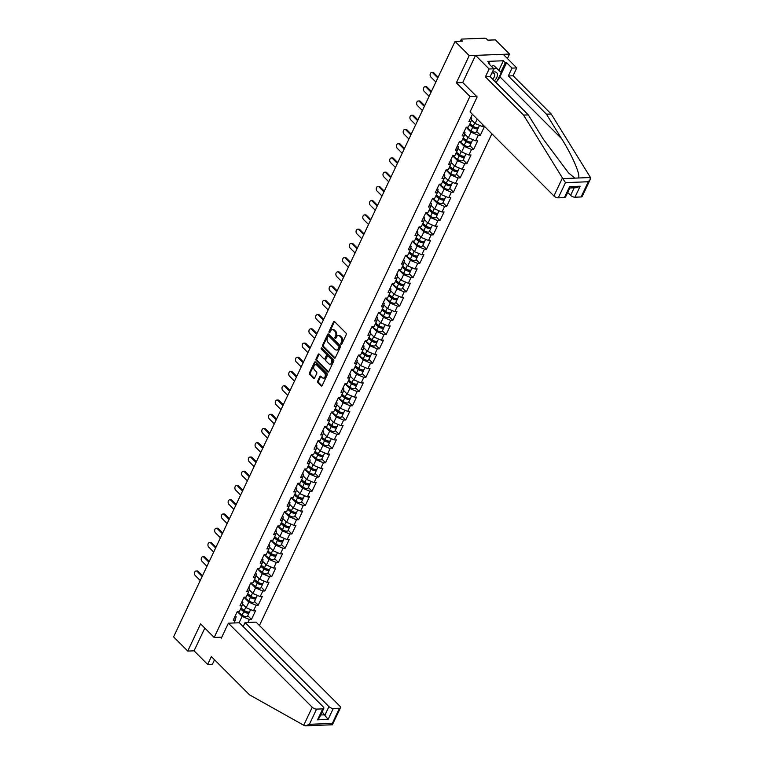 <?xml version="1.0" encoding="UTF-8"?>
<svg xmlns="http://www.w3.org/2000/svg" width="764" height="764" viewBox="0 0 764 764"><rect width="100%" height="100%" fill="white"/><g stroke="black" fill="none" stroke-linecap="round" stroke-linejoin="round"><path stroke-width="1.15" d="M340.992 344.363A0.774 0.535 -92.2 0 0 341.737 344.182L346.235 334.661A1.098 0.764 -92.2 0 0 346.025 333.123L334.603 321.673A1.098 0.764 -92.2 0 0 333.543 321.93L329.045 331.452A0.774 0.535 -92.2 0 0 329.933 332.35L330.516 331.118A3.514 2.435 -92.2 0 1 332.407 329.637A3.514 2.435 -92.2 0 1 333.897 330.287L334.852 331.232A3.514 2.435 -92.2 0 1 335.53 336.141L334.947 337.373A0.774 0.535 -92.2 0 0 335.835 338.261L336.418 337.029A3.514 2.435 -92.2 0 1 338.309 335.549A3.514 2.435 -92.2 0 1 339.799 336.198L340.754 337.153A3.514 2.435 -92.2 0 1 341.432 342.062L340.849 343.294A0.774 0.535 -92.2 0 0 340.992 344.363M317.681 381.121A1.098 0.764 -92.2 0 0 317.891 382.649L321.09 385.868A1.098 0.764 -92.2 0 0 322.15 385.61L327.154 375.028A1.098 0.764 -92.2 0 0 326.944 373.5L315.522 362.05A1.098 0.764 -92.2 0 0 314.462 362.308L309.458 372.88A1.098 0.764 -92.2 0 0 309.668 374.417L313.546 378.295A1.098 0.764 -92.2 0 0 314.606 378.037L316.745 373.51A1.098 0.764 -92.2 0 0 316.525 371.972L314.606 370.053A2.941 2.044 -92.2 0 1 313.775 366.796A2.941 2.044 -92.2 0 1 315.627 364.714A2.941 2.044 -92.2 0 1 316.879 365.259L324.394 372.794A2.941 2.044 -92.2 0 1 325.235 376.05A2.941 2.044 -92.2 0 1 323.373 378.132A2.941 2.044 -92.2 0 1 322.131 377.588L320.88 376.337A1.098 0.764 -92.2 0 0 319.82 376.595L317.681 381.121L318.483 381.093A1.098 0.764 -92.2 0 0 318.693 382.621L321.902 385.83A1.098 0.764 -92.2 0 0 321.959 385.887M507.42 58.541L509.54 54.072L469.211 55.619L456.356 82.827L469.927 96.436L214.178 637.472L200.607 623.863L187.743 651.071L173.59 636.88L455.058 41.428L462.592 41.132L461.561 40.1L461.045 41.189M469.211 55.619L455.058 41.428M334.269 357.991A1.098 0.764 -92.2 0 0 335.329 357.733L340.324 347.162A1.098 0.764 -92.2 0 0 340.114 345.624L328.692 334.174A1.098 0.764 -92.2 0 0 327.632 334.431L322.637 345.013A1.098 0.764 -92.2 0 0 322.847 346.541L334.269 357.991L335.071 357.963A1.098 0.764 -92.2 0 0 335.129 358.01M333.734 361.095L328.74 371.667A1.098 0.764 -92.2 0 1 327.68 371.934L316.258 360.474A1.098 0.764 -92.2 0 1 316.048 358.946L318.187 354.42A1.098 0.764 -92.2 0 1 319.247 354.162L323.879 358.803A1.098 0.764 -92.2 0 0 324.939 358.545L326.352 355.546A1.098 0.764 -92.2 0 0 326.142 354.009L321.319 349.177A0.774 0.535 -92.2 0 1 321.911 347.916L333.524 359.567A1.098 0.764 -92.2 0 1 333.734 361.095M221.77 637.186L214.178 637.472M259.426 625.515L491.873 133.776M469.927 96.436L476.392 96.188M247.746 615.688L251.461 619.413L255.558 610.742L253.467 610.818L246.199 607.733L242.484 604.009M251.461 619.413L249.37 619.489L247.975 622.44M233.937 622.975L235.331 620.034L233.24 620.11L237.337 611.439L239.428 611.362L242.064 605.795L239.972 605.871L244.069 597.2L246.161 597.114L248.797 591.546L246.705 591.632L250.802 582.951L252.894 582.875L255.529 577.307L253.428 577.383L257.535 568.712L259.626 568.636L262.262 563.058L260.161 563.144L264.268 554.473L266.359 554.387L268.995 548.819L266.894 548.905L271 540.224L273.092 540.148L275.728 534.58L273.627 534.657L277.733 525.985L279.825 525.899L282.46 520.332L280.359 520.418L284.466 511.746L286.557 511.66L289.193 506.093L287.092 506.169L291.199 497.498L293.29 497.421L295.926 491.854L293.825 491.93L297.931 483.259L300.023 483.173L302.659 477.605L300.558 477.691L304.664 469.01L306.756 468.934L309.391 463.366L307.29 463.442L311.397 454.771L313.488 454.695L316.124 449.117L314.023 449.203L318.13 440.532L320.221 440.446L322.857 434.878L320.756 434.964L324.853 426.283L326.954 426.207L329.59 420.639L327.489 420.716L331.586 412.044L333.687 411.958L336.322 406.391L334.221 406.477L338.318 397.805L340.419 397.719L343.055 392.152L340.954 392.228L345.051 383.557L347.152 383.48L349.788 377.913L347.687 377.989L351.784 369.318L353.885 369.232L356.521 363.664L354.42 363.75L358.517 355.069L360.618 354.993L363.253 349.425L361.152 349.501L365.249 340.83L367.35 340.754L369.986 335.176L367.885 335.262L371.982 326.591L374.083 326.505L376.719 320.937L374.618 321.014L378.715 312.342L380.816 312.266L383.442 306.698L381.351 306.775L385.448 298.103L387.549 298.017L390.175 292.45L388.083 292.536L392.18 283.864L394.281 283.778L396.908 278.211L394.816 278.287L398.913 269.616L401.014 269.539L403.64 263.972L401.549 264.048L405.646 255.377L407.747 255.291L410.373 249.723L408.282 249.809L412.379 241.128L414.48 241.052L417.106 235.484L415.014 235.56L419.111 226.889L421.212 226.812L423.839 221.235L421.747 221.321L425.844 212.65L427.945 212.564L430.571 206.996L428.48 207.073L432.577 198.401L434.678 198.325L437.304 192.757L435.213 192.834L439.31 184.162L441.411 184.076L444.037 178.509L441.945 178.595L446.042 169.923L448.143 169.837L450.77 164.27L448.678 164.346L452.775 155.675L454.866 155.598L457.502 150.03L455.411 150.107L459.508 141.435L461.599 141.35L464.235 135.782L462.144 135.868L466.241 127.187L468.332 127.11L470.968 121.543L468.876 121.619L472.372 114.228M483.115 125L482.37 126.566L475.103 123.482L471.388 119.757M476.65 131.437L480.365 135.161L484.462 126.49L482.37 126.566M480.365 135.161L478.274 135.247L475.638 140.815L468.37 137.73L464.655 134.006M469.917 145.676L473.632 149.41L477.729 140.729L475.638 140.815M473.632 149.41L471.541 149.486L468.905 155.054L461.637 151.969L457.922 148.245M463.185 159.924L466.899 163.649L470.996 154.977L468.905 155.054M466.899 163.649L464.808 163.725L462.172 169.302L454.905 166.208L451.19 162.484M456.452 174.163L460.167 177.888L464.273 169.216L462.172 169.302M460.167 177.888L458.075 177.974L455.439 183.541L448.172 180.457L444.457 176.732M449.719 188.402L453.434 192.136L457.541 183.465L455.439 183.541M453.434 192.136L451.343 192.213L448.707 197.78L441.439 194.696L437.724 190.971M442.986 202.651L446.701 206.375L450.808 197.704L448.707 197.78M446.701 206.375L444.61 206.461L441.974 212.029L434.706 208.944L430.991 205.21M436.254 216.89L439.968 220.615L444.075 211.943L441.974 212.029M439.968 220.615L437.877 220.7L435.241 226.268L427.974 223.183L424.259 219.459M429.521 231.129L433.236 234.863L437.342 226.192L435.241 226.268M433.236 234.863L431.144 234.94L428.508 240.507L421.241 237.423L417.526 233.698M422.788 245.378L426.503 249.102L430.609 240.431L428.508 240.507M426.503 249.102L424.412 249.188L421.776 254.756L414.508 251.671L410.793 247.947M416.055 259.617L419.77 263.351L423.877 254.67L421.776 254.756M419.77 263.351L417.679 263.427L415.043 268.995L407.775 265.91L404.06 262.186M409.323 273.865L413.037 277.59L417.144 268.918L415.043 268.995M413.037 277.59L410.946 277.666L408.31 283.243L401.043 280.149L397.328 276.425M402.59 288.104L406.305 291.829L410.411 283.157L408.31 283.243M406.305 291.829L404.213 291.915L401.577 297.483L394.31 294.398L390.595 290.673M395.857 302.343L399.572 306.077L403.678 297.406L401.577 297.483M399.572 306.077L397.481 306.154L394.845 311.722L387.587 308.637L383.862 304.912M389.124 316.592L392.849 320.317L396.946 311.645L394.845 311.722M392.849 320.317L390.748 320.402L388.112 325.97L380.854 322.886L377.129 319.151M382.392 330.831L386.116 334.556L390.213 325.884L388.112 325.97M386.116 334.556L384.015 334.642L381.379 340.209L374.121 337.125L370.397 333.4M375.659 345.07L379.383 348.804L383.48 340.133L381.379 340.209M379.383 348.804L377.282 348.881L374.647 354.448L367.388 351.364L363.674 347.639M368.926 359.319L372.651 363.043L376.748 354.372L374.647 354.448M372.651 363.043L370.55 363.129L367.914 368.697L360.656 365.612L356.941 361.888M362.193 373.558L365.918 377.292L370.015 368.611L367.914 368.697M365.918 377.292L363.817 377.368L361.181 382.936L353.923 379.851L350.208 376.127M355.461 387.806L359.185 391.531L363.282 382.859L361.181 382.936M359.185 391.531L357.084 391.607L354.448 397.184L347.19 394.09L343.475 390.366M348.728 402.045L352.452 405.77L356.549 397.099L354.448 397.184M352.452 405.77L350.351 405.856L347.716 411.424L340.457 408.339L336.743 404.614M341.995 416.284L345.72 420.019L349.817 411.347L347.716 411.424M345.72 420.019L343.619 420.095L340.983 425.663L333.725 422.578L330.01 418.853M335.262 430.533L338.987 434.258L343.084 425.586L340.983 425.663M338.987 434.258L336.886 434.344L334.26 439.911L326.992 436.827L323.277 433.092M328.53 444.772L332.254 448.497L336.351 439.825L334.26 439.911M332.254 448.497L330.153 448.583L327.527 454.15L320.259 451.066L316.544 447.341M321.797 459.011L325.521 462.745L329.618 454.074L327.527 454.15M325.521 462.745L323.42 462.822L320.794 468.389L313.526 465.305L309.812 461.58M315.064 473.26L318.789 476.984L322.886 468.313L320.794 468.389M318.789 476.984L316.688 477.07L314.061 482.638L306.794 479.553L303.079 475.829M308.341 487.499L312.056 491.233L316.153 482.552L314.061 482.638M312.056 491.233L309.955 491.309L307.329 496.877L300.061 493.792L296.346 490.068M301.608 501.747L305.323 505.472L309.42 496.801L307.329 496.877M305.323 505.472L303.222 505.548L300.596 511.126L293.328 508.031L289.613 504.307M294.875 515.986L298.59 519.711L302.687 511.04L300.596 511.126M298.59 519.711L296.489 519.797L293.863 525.365L286.596 522.28L282.881 518.555M288.143 530.226L291.858 533.96L295.954 525.288L293.863 525.365M291.858 533.96L289.757 534.036L287.13 539.604L279.863 536.519L276.148 532.794M281.41 544.474L285.125 548.199L289.222 539.527L287.13 539.604M285.125 548.199L283.024 548.285L280.398 553.852L273.13 550.768L269.415 547.043M274.677 558.713L278.392 562.438L282.489 553.766L280.398 553.852M278.392 562.438L276.291 562.524L273.665 568.091L266.397 565.007L262.682 561.282M267.944 572.952L271.659 576.686L275.756 568.015L273.665 568.091M271.659 576.686L269.558 576.763L266.932 582.33L259.664 579.246L255.95 575.521M261.212 587.201L264.927 590.925L269.023 582.254L266.932 582.33M264.927 590.925L262.835 591.011L260.199 596.579L252.932 593.494L249.217 589.77M254.479 601.44L258.194 605.174L262.291 596.493L260.199 596.579M258.194 605.174L256.102 605.25L253.467 610.818M242.016 601.545L242.866 602.395L242.064 605.795M246.199 607.733L248.835 602.166L244.002 597.324M256.102 605.25L248.835 602.166M248.749 587.296L249.599 588.156L248.797 591.546M252.932 593.494L255.568 587.927L250.735 583.085M262.835 591.011L255.568 587.927M255.482 573.057L256.332 573.907L255.529 577.307M259.664 579.246L262.3 573.678L257.468 568.846M269.558 576.763L262.3 573.678M262.214 558.818L263.064 559.668L262.262 563.058M266.397 565.007L269.033 559.439L264.201 554.597M276.291 562.524L269.033 559.439M268.947 544.57L269.797 545.42L268.995 548.819M273.13 550.768L275.766 545.19L270.933 540.358M283.024 548.285L275.766 545.19M275.68 530.331L276.53 531.181L275.728 534.58M279.863 536.519L282.499 530.951L277.666 526.109M289.757 534.036L282.499 530.951M282.413 516.082L283.263 516.941L282.46 520.332M286.596 522.28L289.231 516.712L284.399 511.87M296.489 519.797L289.231 516.712M289.145 501.843L289.995 502.693L289.193 506.093M293.328 508.031L295.964 502.464L291.132 497.631M303.222 505.548L295.964 502.464M295.878 487.604L296.728 488.454L295.926 491.854M300.061 493.792L302.697 488.225L297.864 483.383M309.955 491.309L302.697 488.225M302.611 473.355L303.461 474.215L302.659 477.605M306.794 479.553L309.43 473.986L304.597 469.144M316.688 477.07L309.43 473.986M309.344 459.116L310.194 459.966L309.391 463.366M313.526 465.305L316.162 459.737L311.33 454.905M323.42 462.822L316.162 459.737M316.067 444.877L316.926 445.727L316.124 449.117M320.259 451.066L322.886 445.498L318.063 440.656M330.153 448.583L322.886 445.498M322.8 430.629L323.659 431.479L322.857 434.878M326.992 436.827L329.618 431.249L324.796 426.417M336.886 434.344L329.618 431.249M329.532 416.39L330.382 417.239L329.59 420.639M333.725 422.578L336.351 417.01L331.528 412.168M343.619 420.095L336.351 417.01M336.265 402.141L337.115 403L336.322 406.391M340.457 408.339L343.084 402.771L338.261 397.929M350.351 405.856L343.084 402.771M342.998 387.902L343.848 388.752L343.055 392.152M347.19 394.09L349.817 388.523L344.994 383.69M357.084 391.607L349.817 388.523M349.731 373.663L350.581 374.513L349.788 377.913M353.923 379.851L356.549 374.284L351.726 369.442M363.817 377.368L356.549 374.284M356.463 359.414L357.313 360.274L356.521 363.664M360.656 365.612L363.282 360.045L358.459 355.203M370.55 363.129L363.282 360.045M363.196 345.175L364.046 346.025L363.253 349.425M367.388 351.364L370.015 345.796L365.192 340.964M377.282 348.881L370.015 345.796M369.929 330.936L370.779 331.786L369.986 335.176M374.121 337.125L376.748 331.557L371.925 326.715M384.015 334.642L376.748 331.557M376.662 316.688L377.512 317.537L376.719 320.937M380.854 322.886L383.48 317.308L378.657 312.476M390.748 320.402L383.48 317.308M383.394 302.448L384.244 303.298L383.442 306.698M387.587 308.637L390.213 303.069L385.39 298.227M397.481 306.154L390.213 303.069M390.127 288.2L390.977 289.059L390.175 292.45M394.31 294.398L396.946 288.83L392.123 283.988M404.213 291.915L396.946 288.83M396.86 273.961L397.71 274.811L396.908 278.211M401.043 280.149L403.678 274.582L398.856 269.749M410.946 277.666L403.678 274.582M403.593 259.722L404.442 260.572L403.64 263.972M407.775 265.91L410.411 260.343L405.588 255.501M417.679 263.427L410.411 260.343M410.325 245.473L411.175 246.333L410.373 249.723M414.508 251.671L417.144 246.103L412.321 241.262M424.412 249.188L417.144 246.103M417.058 231.234L417.908 232.084L417.106 235.484M421.241 237.423L423.877 231.855L419.054 227.023M431.144 234.94L423.877 231.855M423.791 216.995L424.641 217.845L423.839 221.235M427.974 223.183L430.609 217.616L425.787 212.774M437.877 220.7L430.609 217.616M430.524 202.746L431.373 203.596L430.571 206.996M434.706 208.944L437.342 203.367L432.519 198.535M444.61 206.461L437.342 203.367M437.256 188.507L438.106 189.357L437.304 192.757M441.439 194.696L444.075 189.128L439.252 184.286M451.343 192.213L444.075 189.128M443.989 174.259L444.839 175.118L444.037 178.509M448.172 180.457L450.808 174.889L445.985 170.047M458.075 177.974L450.808 174.889M450.722 160.02L451.572 160.87L450.77 164.27M454.905 166.208L457.541 160.641L452.718 155.808M464.808 163.725L457.541 160.641M457.455 145.781L458.304 146.631L457.502 150.03M461.637 151.969L464.273 146.401L459.45 141.56M471.541 149.486L464.273 146.401M464.187 131.532L465.037 132.392L464.235 135.782M468.37 137.73L471.006 132.162L466.174 127.321M478.274 135.247L471.006 132.162M470.92 117.293L471.77 118.143L470.968 121.543M475.103 123.482L477.194 119.069M509.54 54.072L495.378 39.871L487.843 40.167L486.802 39.126A1.681 0.726 25.3 0 0 484.624 38.2L461.8 39.079A1.681 0.726 25.3 0 0 461.255 39.336A1.681 0.726 25.3 0 0 461.561 40.1M187.743 651.071L194.075 650.823L204.819 628.094M235.283 615.784L236.133 616.634L235.331 620.034M239.084 622.784L242.102 616.405L237.279 611.572M249.37 619.489L242.102 616.405M456.356 82.827L462.812 82.579M341.709 344.22A0.774 0.535 -92.2 0 1 341.651 343.256L342.234 342.024A3.514 2.435 -92.2 0 0 341.556 337.125L340.754 337.153M338.309 335.549L339.12 335.52A3.514 2.435 -92.2 0 1 340.61 336.17L341.556 337.125M332.407 329.637L333.219 329.599A3.514 2.435 -92.2 0 1 334.708 330.249L335.654 331.204A3.514 2.435 -92.2 0 1 336.332 336.112L335.749 337.344A0.774 0.535 -92.2 0 0 335.816 338.309M334.546 321.625A1.098 0.764 -92.2 0 0 334.355 321.902L329.847 331.423A0.774 0.535 -92.2 0 0 329.914 332.388M328.635 334.126A1.098 0.764 -92.2 0 0 328.444 334.403L323.439 344.975A1.098 0.764 -92.2 0 0 323.649 346.512L335.071 357.963M338.968 347.257A0.774 0.535 -92.2 0 0 338.824 346.178L328.797 336.131A0.774 0.535 -92.2 0 0 328.062 336.313L327.441 337.612A3.514 2.435 -92.2 0 0 328.119 342.511L334.976 349.387A3.514 2.435 -92.2 0 0 336.466 350.036A3.514 2.435 -92.2 0 0 338.356 348.556L338.968 347.257L339.779 347.228A0.774 0.535 -92.2 0 0 339.627 346.149L338.824 346.178M328.959 336.122A0.774 0.535 -92.2 0 1 329.609 336.103L339.627 346.149M336.466 350.036L337.268 350.007A3.514 2.435 -92.2 0 0 339.168 348.527L338.356 348.556M339.779 347.228L339.168 348.527M319.19 354.104A1.098 0.764 -92.2 0 0 318.999 354.391L316.859 358.918A1.098 0.764 -92.2 0 0 317.07 360.446L328.491 371.896A1.098 0.764 -92.2 0 0 328.549 371.953M324.347 359.004L325.149 358.975A1.098 0.764 -92.2 0 0 325.741 358.517L327.164 355.508A1.098 0.764 -92.2 0 0 326.954 353.98L322.131 349.148L321.319 349.177M322.007 348.012A0.774 0.535 -92.2 0 0 322.131 349.148M328.682 363.626A2.941 2.044 -92.2 0 0 329.933 364.17A2.941 2.044 -92.2 0 0 331.786 362.079A2.941 2.044 -92.2 0 0 330.955 358.832L328.3 356.177A1.098 0.764 -92.2 0 0 327.24 356.435L325.827 359.433A1.098 0.764 -92.2 0 0 326.037 360.971L328.682 363.626M329.933 364.17L330.736 364.132A2.941 2.044 -92.2 0 0 332.598 362.05A2.941 2.044 -92.2 0 0 331.757 358.793L330.955 358.832M327.832 355.967L328.644 355.938A1.098 0.764 -92.2 0 1 329.112 356.139L331.757 358.793M320.823 376.28A1.098 0.764 -92.2 0 0 320.622 376.566L318.483 381.093M323.373 378.132L324.184 378.104A2.941 2.044 -92.2 0 0 326.037 376.022A2.941 2.044 -92.2 0 0 325.206 372.765L324.394 372.794M315.627 364.714L316.439 364.686A2.941 2.044 -92.2 0 1 317.681 365.23L325.206 372.765M315.465 361.993A1.098 0.764 -92.2 0 0 315.265 362.279L310.27 372.851A1.098 0.764 -92.2 0 0 310.48 374.379L314.348 378.266A1.098 0.764 -92.2 0 0 314.405 378.314M431.755 72.484L432.806 72.446A2.521 1.748 87.8 0 1 433.876 72.914L432.825 72.952A2.521 1.748 -92.2 0 0 431.755 72.484A2.521 1.748 -92.2 0 0 430.161 74.27A2.521 1.748 -92.2 0 0 430.877 77.059L435.852 82.044M433.876 72.914L438.144 77.193M432.825 72.952L437.791 77.938M494.356 80.86A7.277 4.192 135.1 0 0 497.421 74.671A7.277 4.192 135.1 0 0 492.207 72.351M492.656 79.16A4.985 2.875 135.1 0 0 494.786 74.891A4.985 2.875 135.1 0 0 494.241 73.525A4.985 2.875 135.1 0 0 491.854 73.096M491.519 66.439L493.554 65.36L501.346 72.59L496.199 82.703M493.659 69.257L496.142 67.948L501.346 72.59M493.554 65.36L496.142 67.948M562.438 177.964L565.456 182.634L558.274 197.838A3.362 1.452 -154.7 0 1 553.919 195.985L562.438 177.964L523.55 115.078L485.407 76.839L489.122 68.989L475.542 55.371L462.726 82.493L477.147 96.942L470.061 111.916L553.919 195.985M498.921 70.164L503.361 60.767L487.795 61.368L489.734 63.307L488.444 63.355L493.878 68.808L490.163 76.658L528.306 114.896L543.414 139.325L568.578 172.96L574.9 178.127L578.405 177.993C580.926 175.558 572.542 155.971 561.559 138.628L546.451 114.199L508.308 75.961L512.023 68.101L506.589 62.658L499.904 76.811A12.596 7.258 -44.9 0 1 497.66 80.392M528.306 114.896L523.55 115.078M493.878 68.808L489.122 68.989M490.163 76.658L485.407 76.839M581.098 196.959L588.28 181.756L590.209 179.502L582.197 196.453A3.362 1.452 -154.7 0 1 581.098 196.959L574.967 197.198A3.362 1.452 -154.7 0 1 570.612 195.345L574.165 187.81M567.709 192.433L570.612 195.345M503.361 60.767L505.3 62.715L506.589 62.658M590.209 179.502L590.094 176.895L551.216 114.017L513.074 75.77L516.779 67.92L512.023 68.101M516.779 67.92L503.209 54.311L475.542 55.371M513.074 75.77L508.308 75.961M551.216 114.017L546.451 114.199M564.405 197.599L569.581 186.645L569.849 187.887L565.503 197.093A3.362 1.452 -154.7 0 1 564.405 197.599L558.274 197.838M489.734 63.307L489.304 64.224M500.859 72.102L505.3 62.715M569.81 187.982L576.4 187.724L580.143 186.235L574.967 197.198M228.388 623.195L312.237 707.263A3.362 1.452 25.3 0 0 316.592 709.107L322.723 708.877A3.362 1.452 25.3 0 0 323.821 708.371A3.362 1.452 25.3 0 0 323.201 706.834L239.352 622.775L228.388 623.195L221.312 638.169L220.385 637.233M316.592 709.107L309.41 724.31L305.667 725.8L304.33 725.58L249.503 694.829L211.361 656.591L207.655 664.441L212.411 664.26L214.531 659.762M207.655 664.441L194.075 650.823M333.285 708.467L339.417 708.238A3.362 1.452 25.3 0 0 340.515 707.722A3.362 1.452 25.3 0 0 339.904 706.194L256.045 622.125L245.082 622.545L328.931 706.614A3.362 1.452 25.3 0 0 333.285 708.467L328.109 719.421L322.141 711.924M243.172 626.595L245.082 622.545M323.821 708.371L319.476 717.568L317.547 719.831L322.723 708.877M305.667 725.8L332.359 724.778L340.515 707.722M331.853 724.52L339.417 708.238M479.515 125.363L478.636 127.225A3.696 1.595 -154.7 0 1 473.183 126.232L469.936 123.73M472.668 121.037L471.331 120.015M478.13 127.655A3.696 1.595 -154.7 0 1 478.121 128.323A3.696 1.595 -154.7 0 1 472.658 127.33L469.411 124.828M478.121 128.323L476.459 131.838A3.696 1.595 -154.7 0 1 470.996 130.845L466.26 127.187M469.717 124.188L473.499 127.101A2.244 0.965 25.3 0 0 476.774 127.76M472.782 139.602L471.904 141.474A3.696 1.595 -154.7 0 1 466.451 140.471L463.204 137.969M465.935 135.276L464.598 134.254M471.398 141.903A3.696 1.595 -154.7 0 1 471.388 142.572A3.696 1.595 -154.7 0 1 465.925 141.569L462.688 139.067M471.388 142.572L469.726 146.086A3.696 1.595 -154.7 0 1 464.264 145.084L459.527 141.435M462.984 138.427L466.766 141.34A2.244 0.965 25.3 0 0 470.041 141.999M466.059 153.841L465.171 155.713A3.696 1.595 -154.7 0 1 459.718 154.72L456.471 152.217M459.202 149.524L457.865 148.493M464.665 156.142A3.696 1.595 -154.7 0 1 464.655 156.811A3.696 1.595 -154.7 0 1 459.202 155.808L455.955 153.316M464.655 156.811L462.994 160.325A3.696 1.595 -154.7 0 1 457.541 159.323L452.794 155.675M456.251 152.676L460.033 155.579A2.244 0.965 25.3 0 0 463.309 156.238M459.326 168.09L458.438 169.961A3.696 1.595 -154.7 0 1 452.985 168.959L449.738 166.457M452.469 163.763L451.132 162.742M457.932 170.391A3.696 1.595 -154.7 0 1 457.922 171.05A3.696 1.595 -154.7 0 1 452.469 170.057L449.222 167.555M457.922 171.05L456.261 174.564A3.696 1.595 -154.7 0 1 450.808 173.571L446.061 169.914M449.518 166.915L453.3 169.828A2.244 0.965 25.3 0 0 456.576 170.487M452.594 182.329L451.705 184.2A3.696 1.595 -154.7 0 1 446.252 183.198L443.005 180.705M445.737 178.012L444.4 176.981M451.199 184.63A3.696 1.595 -154.7 0 1 451.19 185.299A3.696 1.595 -154.7 0 1 445.737 184.296L442.49 181.794M451.19 185.299L449.528 188.813A3.696 1.595 -154.7 0 1 444.075 187.81L439.329 184.162M442.786 181.154L446.568 184.067A2.244 0.965 25.3 0 0 449.843 184.726M425.023 86.733L426.073 86.695A2.521 1.748 87.8 0 1 427.143 87.153L426.092 87.191A2.521 1.748 -92.2 0 0 425.023 86.733A2.521 1.748 -92.2 0 0 423.428 88.519A2.521 1.748 -92.2 0 0 424.144 91.308L429.12 96.293M427.143 87.153L431.412 91.441M426.092 87.191L431.058 92.177M418.29 100.972L419.341 100.934A2.521 1.748 87.8 0 1 420.41 101.402L419.36 101.44A2.521 1.748 -92.2 0 0 418.29 100.972A2.521 1.748 -92.2 0 0 416.695 102.758A2.521 1.748 -92.2 0 0 417.411 105.547L422.387 110.532M420.41 101.402L424.679 105.68M419.36 101.44L424.326 106.425M411.557 115.221L412.608 115.173A2.521 1.748 87.8 0 1 413.677 115.641L412.627 115.679A2.521 1.748 -92.2 0 0 411.557 115.221A2.521 1.748 -92.2 0 0 409.972 116.997A2.521 1.748 -92.2 0 0 410.679 119.786L415.654 124.771M413.677 115.641L417.946 119.929M412.627 115.679L417.593 120.664M404.824 129.46L405.875 129.422A2.521 1.748 87.8 0 1 406.945 129.88L405.894 129.928A2.521 1.748 -92.2 0 0 404.824 129.46A2.521 1.748 -92.2 0 0 403.239 131.246A2.521 1.748 -92.2 0 0 403.955 134.034L408.921 139.019M406.945 129.88L411.213 134.168M405.894 129.928L410.86 134.903M398.092 143.699L399.142 143.661A2.521 1.748 87.8 0 1 400.212 144.129L399.161 144.167A2.521 1.748 -92.2 0 0 398.092 143.699A2.521 1.748 -92.2 0 0 396.506 145.485A2.521 1.748 -92.2 0 0 397.223 148.273L402.189 153.258M400.212 144.129L404.481 148.407M399.161 144.167L404.137 149.152M445.861 196.577L444.973 198.439A3.696 1.595 -154.7 0 1 439.52 197.446L436.273 194.944M439.004 192.251L437.667 191.22M444.467 198.869A3.696 1.595 -154.7 0 1 444.457 199.538A3.696 1.595 -154.7 0 1 439.004 198.535L435.757 196.042M444.457 199.538L442.795 203.052A3.696 1.595 -154.7 0 1 437.342 202.049L432.596 198.401M436.053 195.403L439.835 198.306A2.244 0.965 25.3 0 0 443.11 198.965M391.359 157.947L392.409 157.9A2.521 1.748 87.8 0 1 393.479 158.368L392.429 158.406A2.521 1.748 -92.2 0 0 391.359 157.947A2.521 1.748 -92.2 0 0 389.774 159.733A2.521 1.748 -92.2 0 0 390.49 162.512L395.456 167.497M393.479 158.368L397.748 162.656M392.429 158.406L397.404 163.391M439.128 210.816L438.24 212.688A3.696 1.595 -154.7 0 1 432.787 211.685L429.54 209.183M432.271 206.49L430.934 205.468M437.734 213.118A3.696 1.595 -154.7 0 1 437.724 213.777A3.696 1.595 -154.7 0 1 432.271 212.784L429.024 210.281M437.724 213.777L436.063 217.291A3.696 1.595 -154.7 0 1 430.609 216.298L425.863 212.65M429.32 209.642L433.102 212.554A2.244 0.965 25.3 0 0 436.378 213.213M384.626 172.186L385.677 172.148A2.521 1.748 87.8 0 1 386.746 172.607L385.696 172.654A2.521 1.748 -92.2 0 0 384.626 172.186A2.521 1.748 -92.2 0 0 383.041 173.972A2.521 1.748 -92.2 0 0 383.757 176.761L388.723 181.746M386.746 172.607L391.015 176.895M385.696 172.654L390.671 177.64M432.395 225.055L431.507 226.927A3.696 1.595 -154.7 0 1 426.054 225.924L422.807 223.432M425.538 220.739L424.201 219.707M431.001 227.357A3.696 1.595 -154.7 0 1 430.991 228.025A3.696 1.595 -154.7 0 1 425.538 227.023L422.291 224.52M430.991 228.025L429.33 231.54A3.696 1.595 -154.7 0 1 423.877 230.537L419.13 226.889M422.587 223.89L426.369 226.793A2.244 0.965 25.3 0 0 429.645 227.452M377.893 186.426L378.944 186.387A2.521 1.748 87.8 0 1 380.014 186.855L378.963 186.893A2.521 1.748 -92.2 0 0 377.893 186.426A2.521 1.748 -92.2 0 0 376.308 188.211A2.521 1.748 -92.2 0 0 377.024 191L381.99 195.985M380.014 186.855L384.282 191.134M378.963 186.893L383.939 191.879M425.663 239.304L424.774 241.166A3.696 1.595 -154.7 0 1 419.321 240.173L416.074 237.671M418.806 234.978L417.469 233.956M424.268 241.596A3.696 1.595 -154.7 0 1 424.259 242.264A3.696 1.595 -154.7 0 1 418.806 241.271L415.559 238.769M424.259 242.264L422.597 245.779A3.696 1.595 -154.7 0 1 417.144 244.786L412.398 241.128M415.855 238.129L419.637 241.042A2.244 0.965 25.3 0 0 422.912 241.701M371.161 200.674L372.211 200.636A2.521 1.748 87.8 0 1 373.281 201.094L372.23 201.133A2.521 1.748 -92.2 0 0 371.161 200.674A2.521 1.748 -92.2 0 0 369.575 202.46A2.521 1.748 -92.2 0 0 370.292 205.249L375.258 210.234M373.281 201.094L377.55 205.382M372.23 201.133L377.206 206.118M418.93 253.543L418.042 255.415A3.696 1.595 -154.7 0 1 412.589 254.412L409.342 251.91M412.073 249.217L410.736 248.195M417.536 255.844A3.696 1.595 -154.7 0 1 417.526 256.513A3.696 1.595 -154.7 0 1 412.073 255.51L408.826 253.008M417.526 256.513L415.864 260.027A3.696 1.595 -154.7 0 1 410.411 259.025L405.665 255.377M409.122 252.368L412.904 255.281A2.244 0.965 25.3 0 0 416.179 255.94M364.428 214.913L365.478 214.875A2.521 1.748 87.8 0 1 366.548 215.343L365.498 215.381A2.521 1.748 -92.2 0 0 364.428 214.913A2.521 1.748 -92.2 0 0 362.843 216.699A2.521 1.748 -92.2 0 0 363.559 219.488L368.525 224.473M366.548 215.343L370.817 219.621M365.498 215.381L370.473 220.366M412.197 267.782L411.309 269.654A3.696 1.595 -154.7 0 1 405.856 268.661L402.609 266.159M405.34 263.465L404.003 262.434M410.803 270.084A3.696 1.595 -154.7 0 1 410.793 270.752A3.696 1.595 -154.7 0 1 405.34 269.749L402.093 267.257M410.793 270.752L409.132 274.266A3.696 1.595 -154.7 0 1 403.678 273.264L398.932 269.616M402.389 266.617L406.171 269.52A2.244 0.965 25.3 0 0 409.447 270.179M357.695 229.162L358.746 229.114A2.521 1.748 87.8 0 1 359.815 229.582L358.765 229.62A2.521 1.748 -92.2 0 0 357.695 229.162A2.521 1.748 -92.2 0 0 356.11 230.938A2.521 1.748 -92.2 0 0 356.826 233.727L361.792 238.712M359.815 229.582L364.084 233.87M358.765 229.62L363.74 234.605M405.464 282.031L404.576 283.902A3.696 1.595 -154.7 0 1 399.123 282.9L395.876 280.398M398.607 277.704L397.27 276.683M404.07 284.332A3.696 1.595 -154.7 0 1 404.06 284.991A3.696 1.595 -154.7 0 1 398.607 283.998L395.36 281.496M404.06 284.991L402.399 288.505A3.696 1.595 -154.7 0 1 396.946 287.512L392.199 283.855M395.656 280.856L399.438 283.769A2.244 0.965 25.3 0 0 402.714 284.428M350.962 243.401L352.013 243.363A2.521 1.748 87.8 0 1 353.083 243.821L352.032 243.869A2.521 1.748 -92.2 0 0 350.962 243.401A2.521 1.748 -92.2 0 0 349.377 245.187A2.521 1.748 -92.2 0 0 350.093 247.975L355.059 252.96M353.083 243.821L357.351 248.109M352.032 243.869L357.008 248.844M398.732 296.27L397.843 298.141A3.696 1.595 -154.7 0 1 392.39 297.139L389.143 294.646M391.875 291.953L390.538 290.922M397.337 298.571A3.696 1.595 -154.7 0 1 397.328 299.24A3.696 1.595 -154.7 0 1 391.875 298.237L388.628 295.735M397.328 299.24L395.666 302.754A3.696 1.595 -154.7 0 1 390.213 301.751L385.467 298.103M388.924 295.095L392.706 298.008A2.244 0.965 25.3 0 0 395.981 298.667M344.23 257.64L345.28 257.602A2.521 1.748 87.8 0 1 346.35 258.07L345.299 258.108A2.521 1.748 -92.2 0 0 344.23 257.64A2.521 1.748 -92.2 0 0 342.644 259.426A2.521 1.748 -92.2 0 0 343.361 262.214L348.327 267.199M346.35 258.07L350.619 262.348M345.299 258.108L350.275 263.093M391.999 310.518L391.111 312.38A3.696 1.595 -154.7 0 1 385.658 311.387L382.411 308.885M385.142 306.192L383.805 305.161M390.605 312.81A3.696 1.595 -154.7 0 1 390.595 313.479A3.696 1.595 -154.7 0 1 385.142 312.476L381.895 309.983M390.595 313.479L388.933 316.993A3.696 1.595 -154.7 0 1 383.48 315.99L378.734 312.342M382.191 309.344L385.973 312.247A2.244 0.965 25.3 0 0 389.248 312.906M337.497 271.888L338.548 271.841A2.521 1.748 87.8 0 1 339.617 272.309L338.567 272.347A2.521 1.748 -92.2 0 0 337.497 271.888A2.521 1.748 -92.2 0 0 335.912 273.674A2.521 1.748 -92.2 0 0 336.628 276.453L341.594 281.438M339.617 272.309L343.886 276.597M338.567 272.347L343.542 277.332M385.266 324.757L384.378 326.629A3.696 1.595 -154.7 0 1 378.925 325.626L375.678 323.124M378.409 320.431L377.072 319.409M383.872 327.059A3.696 1.595 -154.7 0 1 383.862 327.718A3.696 1.595 -154.7 0 1 378.409 326.725L375.162 324.222M383.862 327.718L382.201 331.232A3.696 1.595 -154.7 0 1 376.748 330.239L372.001 326.591M375.458 323.583L379.24 326.495A2.244 0.965 25.3 0 0 382.516 327.154M330.764 286.128L331.815 286.089A2.521 1.748 87.8 0 1 332.884 286.548L331.834 286.596A2.521 1.748 -92.2 0 0 330.764 286.128A2.521 1.748 -92.2 0 0 329.179 287.913A2.521 1.748 -92.2 0 0 329.895 290.702L334.861 295.687M332.884 286.548L337.153 290.836M331.834 286.596L336.809 291.581M378.533 338.996L377.645 340.868A3.696 1.595 -154.7 0 1 372.192 339.865L368.945 337.373M371.676 334.68L370.339 333.648M377.139 341.298A3.696 1.595 -154.7 0 1 377.129 341.966A3.696 1.595 -154.7 0 1 371.676 340.964L368.429 338.462M377.129 341.966L375.468 345.481A3.696 1.595 -154.7 0 1 370.015 344.478L365.268 340.83M368.735 337.831L372.507 340.734A2.244 0.965 25.3 0 0 375.783 341.393M324.031 300.367L325.082 300.328A2.521 1.748 87.8 0 1 326.152 300.796L325.101 300.835A2.521 1.748 -92.2 0 0 324.031 300.367A2.521 1.748 -92.2 0 0 322.446 302.152A2.521 1.748 -92.2 0 0 323.162 304.941L328.128 309.926M326.152 300.796L330.43 305.075M325.101 300.835L330.077 305.82M371.801 353.245L370.912 355.107A3.696 1.595 -154.7 0 1 365.459 354.114L362.212 351.612M364.944 348.919L363.607 347.897M370.406 355.537A3.696 1.595 -154.7 0 1 370.397 356.205A3.696 1.595 -154.7 0 1 364.944 355.212L361.697 352.71M370.397 356.205L368.735 359.72A3.696 1.595 -154.7 0 1 363.282 358.727L358.536 355.069M362.002 352.07L365.775 354.983A2.244 0.965 25.3 0 0 369.05 355.642M317.299 314.615L318.349 314.577A2.521 1.748 87.8 0 1 319.419 315.035L318.368 315.074A2.521 1.748 -92.2 0 0 317.299 314.615A2.521 1.748 -92.2 0 0 315.713 316.401A2.521 1.748 -92.2 0 0 316.43 319.19L321.405 324.175M319.419 315.035L323.697 319.323M318.368 315.074L323.344 320.059M365.068 367.484L364.18 369.356A3.696 1.595 -154.7 0 1 358.727 368.353L355.48 365.851M358.211 363.158L356.874 362.136M363.674 369.786A3.696 1.595 -154.7 0 1 363.664 370.454A3.696 1.595 -154.7 0 1 358.211 369.451L354.964 366.949M363.664 370.454L362.002 373.968A3.696 1.595 -154.7 0 1 356.549 372.966L351.812 369.318M355.27 366.309L359.042 369.222A2.244 0.965 25.3 0 0 362.317 369.881M310.566 328.854L311.616 328.816A2.521 1.748 87.8 0 1 312.686 329.284L311.636 329.322A2.521 1.748 -92.2 0 0 310.566 328.854A2.521 1.748 -92.2 0 0 308.981 330.64A2.521 1.748 -92.2 0 0 309.697 333.429L314.673 338.414M312.686 329.284L316.964 333.562M311.636 329.322L316.611 334.307M358.335 381.723L357.447 383.595A3.696 1.595 -154.7 0 1 351.994 382.602L348.747 380.1M351.478 377.406L350.141 376.375M356.941 384.025A3.696 1.595 -154.7 0 1 356.931 384.693A3.696 1.595 -154.7 0 1 351.478 383.69L348.231 381.198M356.931 384.693L355.27 388.207A3.696 1.595 -154.7 0 1 349.817 387.205L345.08 383.557M348.537 380.558L352.309 383.461A2.244 0.965 25.3 0 0 355.585 384.12M303.843 343.103L304.884 343.055A2.521 1.748 87.8 0 1 305.953 343.523L304.903 343.561A2.521 1.748 -92.2 0 0 303.843 343.103A2.521 1.748 -92.2 0 0 302.248 344.879A2.521 1.748 -92.2 0 0 302.964 347.668L307.94 352.653M305.953 343.523L310.232 347.811M304.903 343.561L309.878 348.546M351.602 395.972L350.724 397.843A3.696 1.595 -154.7 0 1 345.261 396.841L342.014 394.339M344.745 391.646L343.408 390.624M350.208 398.273A3.696 1.595 -154.7 0 1 350.198 398.932A3.696 1.595 -154.7 0 1 344.745 397.939L341.498 395.437M350.198 398.932L348.537 402.447A3.696 1.595 -154.7 0 1 343.084 401.453L338.347 397.796M341.804 394.797L345.576 397.71A2.244 0.965 25.3 0 0 348.852 398.369M297.11 357.342L298.151 357.304A2.521 1.748 87.8 0 1 299.221 357.762L298.17 357.81A2.521 1.748 -92.2 0 0 297.11 357.342A2.521 1.748 -92.2 0 0 295.515 359.128A2.521 1.748 -92.2 0 0 296.231 361.916L301.207 366.901M299.221 357.762L303.499 362.05M298.17 357.81L303.146 362.785M344.87 410.211L343.991 412.082A3.696 1.595 -154.7 0 1 338.528 411.08L335.281 408.587M338.013 405.894L336.676 404.863M343.475 412.512A3.696 1.595 -154.7 0 1 343.466 413.181A3.696 1.595 -154.7 0 1 338.013 412.178L334.766 409.676M343.466 413.181L341.804 416.695A3.696 1.595 -154.7 0 1 336.351 415.692L331.614 412.044M335.071 409.036L338.844 411.949A2.244 0.965 25.3 0 0 342.119 412.608M290.377 371.581L291.418 371.543A2.521 1.748 87.8 0 1 292.488 372.011L291.437 372.049A2.521 1.748 -92.2 0 0 290.377 371.581A2.521 1.748 -92.2 0 0 288.782 373.367A2.521 1.748 -92.2 0 0 289.499 376.155L294.474 381.141M292.488 372.011L296.766 376.289M291.437 372.049L296.413 377.034M338.137 424.459L337.258 426.322A3.696 1.595 -154.7 0 1 331.796 425.328L328.549 422.826M331.28 420.133L329.943 419.102M336.743 426.751A3.696 1.595 -154.7 0 1 336.733 427.42A3.696 1.595 -154.7 0 1 331.28 426.417L328.033 423.924M336.733 427.42L335.071 430.934A3.696 1.595 -154.7 0 1 329.618 429.931L324.881 426.283M328.339 423.285L332.111 426.188A2.244 0.965 25.3 0 0 335.386 426.856M283.645 385.83L284.685 385.782A2.521 1.748 87.8 0 1 285.755 386.25L284.705 386.288A2.521 1.748 -92.2 0 0 283.645 385.83A2.521 1.748 -92.2 0 0 282.05 387.615A2.521 1.748 -92.2 0 0 282.766 390.394L287.741 395.38M285.755 386.25L290.034 390.538M284.705 386.288L289.68 391.273M331.404 438.698L330.526 440.57A3.696 1.595 -154.7 0 1 325.063 439.567L321.816 437.065M324.547 434.372L323.22 433.35M330.01 441A3.696 1.595 -154.7 0 1 330 441.659A3.696 1.595 -154.7 0 1 324.547 440.666L321.3 438.164M330 441.659L328.339 445.173A3.696 1.595 -154.7 0 1 322.886 444.18L318.149 440.532M321.606 437.524L325.378 440.436A2.244 0.965 25.3 0 0 328.654 441.095M276.912 400.069L277.953 400.03A2.521 1.748 87.8 0 1 279.022 400.489L277.972 400.537A2.521 1.748 -92.2 0 0 276.912 400.069A2.521 1.748 -92.2 0 0 275.317 401.854A2.521 1.748 -92.2 0 0 276.033 404.643L281.009 409.628M279.022 400.489L283.301 404.777M277.972 400.537L282.947 405.522M324.671 452.937L323.793 454.809A3.696 1.595 -154.7 0 1 318.33 453.806L315.083 451.314M317.814 448.621L316.487 447.589M323.277 455.239A3.696 1.595 -154.7 0 1 323.267 455.907A3.696 1.595 -154.7 0 1 317.814 454.905L314.567 452.403M323.267 455.907L321.606 459.422A3.696 1.595 -154.7 0 1 316.153 458.419L311.416 454.771M314.873 451.772L318.645 454.675A2.244 0.965 25.3 0 0 321.921 455.334M270.179 414.308L271.22 414.269A2.521 1.748 87.8 0 1 272.29 414.737L271.239 414.776A2.521 1.748 -92.2 0 0 270.179 414.308A2.521 1.748 -92.2 0 0 268.584 416.093A2.521 1.748 -92.2 0 0 269.3 418.882L274.276 423.867M272.29 414.737L276.568 419.016M271.239 414.776L276.215 419.761M317.939 467.186L317.06 469.048A3.696 1.595 -154.7 0 1 311.597 468.055L308.35 465.553M311.082 462.86L309.754 461.838M316.544 469.478A3.696 1.595 -154.7 0 1 316.535 470.147A3.696 1.595 -154.7 0 1 311.082 469.153L307.835 466.651M316.535 470.147L314.873 473.661A3.696 1.595 -154.7 0 1 309.42 472.668L304.683 469.01M308.14 466.011L311.913 468.924A2.244 0.965 25.3 0 0 315.188 469.583M263.446 428.556L264.487 428.518A2.521 1.748 87.8 0 1 265.557 428.976L264.516 429.015A2.521 1.748 -92.2 0 0 263.446 428.556A2.521 1.748 -92.2 0 0 261.851 430.342A2.521 1.748 -92.2 0 0 262.568 433.131L267.543 438.116M265.557 428.976L269.835 433.264M264.516 429.015L269.482 434M311.206 481.425L310.327 483.297A3.696 1.595 -154.7 0 1 304.865 482.294L301.618 479.792M304.349 477.099L303.022 476.077M309.812 483.727A3.696 1.595 -154.7 0 1 309.802 484.395A3.696 1.595 -154.7 0 1 304.349 483.392L301.102 480.89M309.802 484.395L308.14 487.909A3.696 1.595 -154.7 0 1 302.687 486.907L297.95 483.259M301.408 480.25L305.18 483.163A2.244 0.965 25.3 0 0 308.455 483.822M256.714 442.795L257.754 442.757A2.521 1.748 87.8 0 1 258.824 443.225L257.783 443.263A2.521 1.748 -92.2 0 0 256.714 442.795A2.521 1.748 -92.2 0 0 255.119 444.581A2.521 1.748 -92.2 0 0 255.835 447.37L260.81 452.355M258.824 443.225L263.102 447.503M257.783 443.263L262.749 448.248M304.473 495.664L303.594 497.536A3.696 1.595 -154.7 0 1 298.132 496.543L294.894 494.041M297.616 491.347L296.289 490.316M303.088 497.966A3.696 1.595 -154.7 0 1 303.079 498.634A3.696 1.595 -154.7 0 1 297.616 497.631L294.369 495.139M303.079 498.634L301.417 502.149A3.696 1.595 -154.7 0 1 295.954 501.146L291.218 497.498M294.675 494.499L298.447 497.402A2.244 0.965 25.3 0 0 301.723 498.061M249.981 457.044L251.031 456.996A2.521 1.748 87.8 0 1 252.091 457.464L251.05 457.502A2.521 1.748 -92.2 0 0 249.981 457.044A2.521 1.748 -92.2 0 0 248.386 458.82A2.521 1.748 -92.2 0 0 249.102 461.609L254.078 466.594M252.091 457.464L256.37 461.752M251.05 457.502L256.016 462.487M297.74 509.913L296.862 511.784A3.696 1.595 -154.7 0 1 291.399 510.782L288.162 508.28M290.883 505.587L289.556 504.565M296.356 512.214A3.696 1.595 -154.7 0 1 296.346 512.873A3.696 1.595 -154.7 0 1 290.883 511.88L287.636 509.378M296.346 512.873L294.684 516.388A3.696 1.595 -154.7 0 1 289.222 515.394L284.485 511.737M287.942 508.738L291.714 511.651A2.244 0.965 25.3 0 0 294.99 512.31M243.248 471.283L244.299 471.245A2.521 1.748 87.8 0 1 245.359 471.703L244.318 471.751A2.521 1.748 -92.2 0 0 243.248 471.283A2.521 1.748 -92.2 0 0 241.653 473.069A2.521 1.748 -92.2 0 0 242.369 475.857L247.345 480.842M245.359 471.703L249.637 475.991M244.318 471.751L249.284 476.736M291.008 524.152L290.129 526.024A3.696 1.595 -154.7 0 1 284.676 525.021L281.429 522.528M284.151 519.835L282.823 518.804M289.623 526.453A3.696 1.595 -154.7 0 1 289.613 527.122A3.696 1.595 -154.7 0 1 284.151 526.119L280.904 523.617M289.613 527.122L287.952 530.636A3.696 1.595 -154.7 0 1 282.489 529.633L277.752 525.985M281.209 522.977L284.982 525.89A2.244 0.965 25.3 0 0 288.267 526.549M236.515 485.522L237.566 485.484A2.521 1.748 87.8 0 1 238.626 485.952L237.585 485.99A2.521 1.748 -92.2 0 0 236.515 485.522A2.521 1.748 -92.2 0 0 234.92 487.308A2.521 1.748 -92.2 0 0 235.637 490.096L240.612 495.082M238.626 485.952L242.904 490.23M237.585 485.99L242.551 490.975M284.275 538.4L283.396 540.263A3.696 1.595 -154.7 0 1 277.943 539.269L274.696 536.767M277.418 534.074L276.091 533.043M282.89 540.692A3.696 1.595 -154.7 0 1 282.881 541.361A3.696 1.595 -154.7 0 1 277.418 540.358L274.171 537.866M282.881 541.361L281.219 544.875A3.696 1.595 -154.7 0 1 275.756 543.872L271.019 540.224M274.477 537.226L278.258 540.129A2.244 0.965 25.3 0 0 281.534 540.797M229.783 499.771L230.833 499.723A2.521 1.748 87.8 0 1 231.893 500.191L230.852 500.229A2.521 1.748 -92.2 0 0 229.783 499.771A2.521 1.748 -92.2 0 0 228.188 501.556A2.521 1.748 -92.2 0 0 228.904 504.336L233.88 509.321M231.893 500.191L236.172 504.479M230.852 500.229L235.818 505.214M277.542 552.639L276.663 554.511A3.696 1.595 -154.7 0 1 271.21 553.508L267.963 551.006M270.685 548.313L269.358 547.291M276.157 554.941A3.696 1.595 -154.7 0 1 276.148 555.6A3.696 1.595 -154.7 0 1 270.685 554.607L267.438 552.105M276.148 555.6L274.486 559.114A3.696 1.595 -154.7 0 1 269.023 558.121L264.287 554.473M267.744 551.465L271.526 554.377A2.244 0.965 25.3 0 0 274.801 555.036M223.05 514.01L224.1 513.971A2.521 1.748 87.8 0 1 225.16 514.43L224.119 514.478A2.521 1.748 -92.2 0 0 223.05 514.01A2.521 1.748 -92.2 0 0 221.455 515.795A2.521 1.748 -92.2 0 0 222.171 518.584L227.147 523.569M225.16 514.43L229.439 518.718M224.119 514.478L229.085 519.463M270.809 566.878L269.931 568.75A3.696 1.595 -154.7 0 1 264.478 567.747L261.231 565.255M263.952 562.562L262.625 561.53M269.425 569.18A3.696 1.595 -154.7 0 1 269.415 569.849A3.696 1.595 -154.7 0 1 263.952 568.846L260.705 566.344M269.415 569.849L267.753 573.363A3.696 1.595 -154.7 0 1 262.291 572.36L257.554 568.712M261.011 565.713L264.793 568.617A2.244 0.965 25.3 0 0 268.068 569.275M216.317 528.249L217.368 528.211A2.521 1.748 87.8 0 1 218.428 528.678L217.387 528.717A2.521 1.748 -92.2 0 0 216.317 528.249A2.521 1.748 -92.2 0 0 214.722 530.035A2.521 1.748 -92.2 0 0 215.438 532.823L220.414 537.808M218.428 528.678L222.706 532.957M217.387 528.717L222.353 533.702M264.077 581.127L263.198 582.989A3.696 1.595 -154.7 0 1 257.745 581.996L254.498 579.494M257.22 576.801L255.892 575.779M262.692 583.419A3.696 1.595 -154.7 0 1 262.682 584.088A3.696 1.595 -154.7 0 1 257.22 583.094L253.973 580.592M262.682 584.088L261.021 587.602A3.696 1.595 -154.7 0 1 255.558 586.609L250.821 582.951M254.278 579.952L258.06 582.865A2.244 0.965 25.3 0 0 261.336 583.524M209.584 542.497L210.635 542.459A2.521 1.748 87.8 0 1 211.704 542.918L210.654 542.956A2.521 1.748 -92.2 0 0 209.584 542.497A2.521 1.748 -92.2 0 0 207.989 544.283A2.521 1.748 -92.2 0 0 208.706 547.072L213.681 552.057M211.704 542.918L215.973 547.205M210.654 542.956L215.62 547.941M257.344 595.366L256.465 597.238A3.696 1.595 -154.7 0 1 251.012 596.235L247.765 593.733M250.496 591.04L249.159 590.018M255.959 597.668A3.696 1.595 -154.7 0 1 255.95 598.336A3.696 1.595 -154.7 0 1 250.487 597.333L247.24 594.831M255.95 598.336L254.288 601.851A3.696 1.595 -154.7 0 1 248.825 600.848L244.088 597.2M247.546 594.191L251.327 597.104A2.244 0.965 25.3 0 0 254.603 597.763M202.852 556.736L203.902 556.698A2.521 1.748 87.8 0 1 204.972 557.166L203.921 557.204A2.521 1.748 -92.2 0 0 202.852 556.736A2.521 1.748 -92.2 0 0 201.257 558.522A2.521 1.748 -92.2 0 0 201.973 561.311L206.948 566.296M204.972 557.166L209.24 561.444M203.921 557.204L208.887 562.189M250.611 609.605L249.732 611.477A3.696 1.595 -154.7 0 1 244.279 610.484L241.032 607.982M243.764 605.289L242.427 604.257M249.226 611.907A3.696 1.595 -154.7 0 1 249.217 612.575A3.696 1.595 -154.7 0 1 243.754 611.572L240.517 609.08M249.217 612.575L247.555 616.09A3.696 1.595 -154.7 0 1 242.093 615.087L237.356 611.439M240.813 608.44L244.595 611.343A2.244 0.965 25.3 0 0 247.87 612.002M196.119 570.985L197.169 570.937A2.521 1.748 87.8 0 1 198.239 571.405L197.188 571.443A2.521 1.748 -92.2 0 0 196.119 570.985A2.521 1.748 -92.2 0 0 194.524 572.761A2.521 1.748 -92.2 0 0 195.24 575.55L200.216 580.535M198.239 571.405L202.508 575.693M197.188 571.443L202.154 576.428M342.234 342.024L341.432 342.062M340.61 336.17L339.799 336.198M335.749 337.344L334.947 337.373M336.332 336.112L335.53 336.141M335.654 331.204L334.852 331.232M334.708 330.249L333.897 330.287M329.847 331.423L329.045 331.452M334.355 321.902L333.543 321.93M341.651 343.256L340.849 343.294M323.649 346.512L322.847 346.541M323.439 344.975L322.637 345.013M328.444 334.403L327.632 334.431M329.609 336.103L328.797 336.131M328.491 371.896L327.68 371.934M317.07 360.446L316.258 360.474M316.859 358.918L316.048 358.946M318.999 354.391L318.187 354.42M325.741 358.517L324.939 358.545M327.164 355.508L326.352 355.546M326.954 353.98L326.142 354.009M329.112 356.139L328.3 356.177M320.622 376.566L319.82 376.595M317.681 365.23L316.879 365.259M314.348 378.266L313.546 378.295M310.48 374.379L309.668 374.417M310.27 372.851L309.458 372.88M315.265 362.279L314.462 362.308M321.902 385.83L321.09 385.868M318.693 382.621L317.891 382.649M562.896 178.585L574.9 178.127M578.405 177.993L590.41 177.525M588.28 181.756L565.456 182.634M569.581 186.645L580.143 186.235M499.904 76.811L561.559 138.628M309.41 724.31L332.235 723.432M328.109 719.421L317.547 719.831M303.719 725.284L312.237 707.263M320.689 714.999L325.044 714.837L328.931 706.614M473.183 126.232L474.683 123.061M470.996 130.845L472.658 127.33M466.451 140.471L467.95 137.3M464.264 145.084L465.925 141.569M459.718 154.72L461.217 151.539M457.541 159.323L459.202 155.808M452.985 168.959L454.484 165.788M450.808 173.571L452.469 170.057M446.252 183.198L447.752 180.027M444.075 187.81L445.737 184.296M439.52 197.446L441.019 194.276M437.342 202.049L439.004 198.535M432.787 211.685L434.286 208.515M430.609 216.298L432.271 212.784M426.054 225.924L427.553 222.754M423.877 230.537L425.538 227.023M419.321 240.173L420.821 237.002M417.144 244.786L418.806 241.271M412.589 254.412L414.088 251.241M410.411 259.025L412.073 255.51M405.856 268.661L407.355 265.48M403.678 273.264L405.34 269.749M399.123 282.9L400.623 279.729M396.946 287.512L398.607 283.998M392.39 297.139L393.89 293.968M390.213 301.751L391.875 298.237M385.658 311.387L387.157 308.217M383.48 315.99L385.142 312.476M378.925 325.626L380.424 322.456M376.748 330.239L378.409 326.725M372.192 339.865L373.692 336.695M370.015 344.478L371.676 340.964M365.459 354.114L366.959 350.943M363.282 358.727L364.944 355.212M358.727 368.353L360.226 365.182M356.549 372.966L358.211 369.451M351.994 382.602L353.493 379.421M349.817 387.205L351.478 383.69M345.261 396.841L346.76 393.67M343.084 401.453L344.745 397.939M338.528 411.08L340.028 407.909M336.351 415.692L338.013 412.178M331.796 425.328L333.295 422.158M329.618 429.931L331.28 426.417M325.063 439.567L326.562 436.397M322.886 444.18L324.547 440.666M318.33 453.806L319.829 450.636M316.153 458.419L317.814 454.905M311.597 468.055L313.097 464.884M309.42 472.668L311.082 469.153M304.865 482.294L306.364 479.123M302.687 486.907L304.349 483.392M298.132 496.543L299.631 493.363M295.954 501.146L297.616 497.631M291.399 510.782L292.898 507.611M289.222 515.394L290.883 511.88M284.676 525.021L286.166 521.85M282.489 529.633L284.151 526.119M277.943 539.269L279.443 536.099M275.756 543.872L277.418 540.358M271.21 553.508L272.71 550.338M269.023 558.121L270.685 554.607M264.478 567.747L265.977 564.577M262.291 572.36L263.952 568.846M257.745 581.996L259.244 578.826M255.558 586.609L257.22 583.094M251.012 596.235L252.512 593.065M248.825 600.848L250.487 597.333M244.279 610.484L245.779 607.313M242.093 615.087L243.754 611.572M461.255 39.336L460.358 41.218M329.274 335.959L328.472 335.988"/></g></svg>
